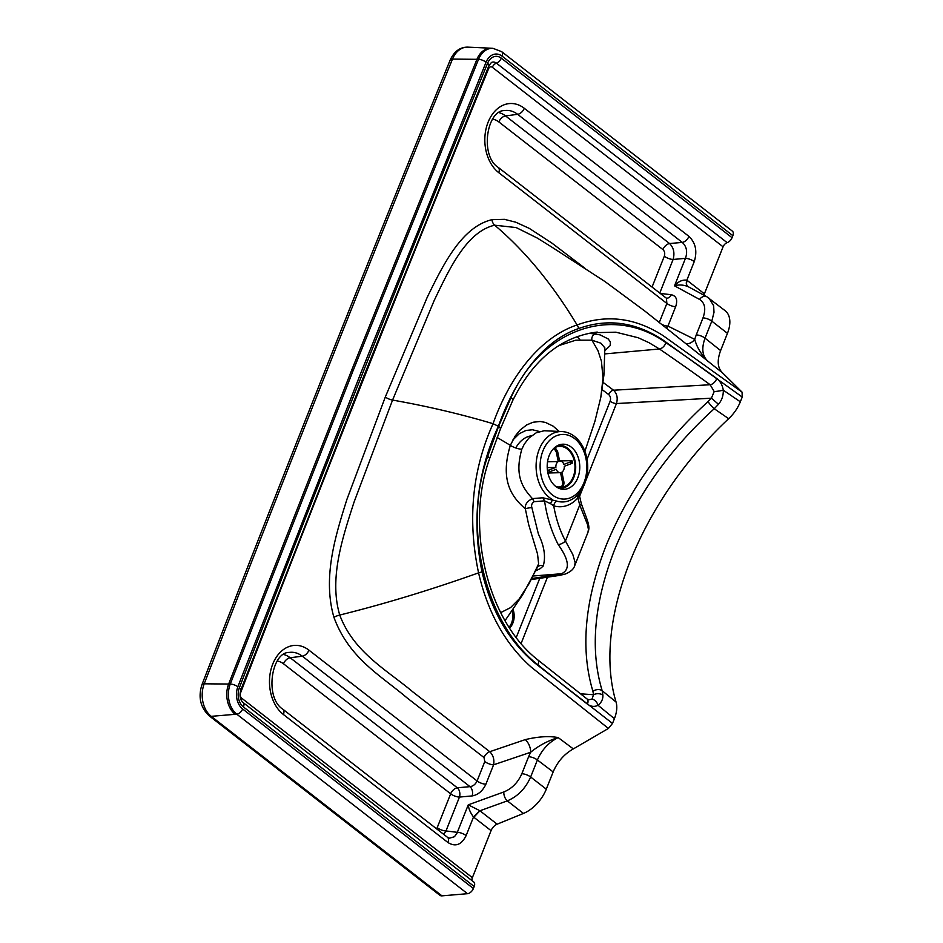 <?xml version="1.0" encoding="UTF-8"?>
<svg xmlns="http://www.w3.org/2000/svg" width="943" height="943" viewBox="0 0 943 943"><rect width="100%" height="100%" fill="white"/><g stroke="black" fill="none" stroke-linecap="round" stroke-linejoin="round"><path stroke-width="1.41" d="M579.898 339.692L577.081 336.639M539.549 431.529L532.512 429.76L525.994 430.456L519.239 433.721L512.721 440.145M513.063 609.484A14.628 10.562 -91.4 0 1 509.55 628.05M512.132 610.828A14.628 10.562 -91.4 0 1 509.031 627.248M472.254 880.821A4.88 2.912 127.9 0 1 472.372 877.662L491.055 830.642A7.803 4.644 -52.1 0 1 497.138 824.182L523.459 813.432L507.31 800.866C517.813 796.411 525.581 788.454 530.638 776.997L537.392 759.987C541.789 749.85 548.708 742.377 558.15 737.567L573.332 748.907L608.424 728.444L531.416 667.267C505.483 644.328 487.873 612.867 478.572 572.861C467.363 519.817 472.184 470.086 493.059 423.702C460.691 414.06 427.191 406.185 392.559 400.08L354.073 502.065C342.627 537.463 328.848 578.33 339.739 615.048C353.837 652.509 386.783 669.931 412.951 691.985L489.771 751.701L525.263 739.618A9.76 4.904 -112 0 1 530.638 752.278C538.536 745.736 547.706 740.833 558.15 737.567C549.18 735.882 538.217 736.554 525.263 739.618M523.459 813.432A29.268 17.434 -52.1 0 0 546.292 789.173L553.152 771.928C557.525 761.696 564.256 754.023 573.332 748.907M688.048 286.601C683.321 284.762 678.819 284.503 674.516 285.835L685.443 258.347L673.113 259.455C674.87 252.96 673.691 247.655 669.577 243.542L682.272 242.398C686.657 246.5 687.718 251.816 685.443 258.347A6.825 2.405 21.7 0 1 694.248 261.6L686.858 280.177C685.844 283.301 686.245 285.434 688.048 286.601L706.908 296.797A6.825 5.245 118.5 0 1 707.486 297.175L709.101 298.236L713.627 305.697L714.004 312.322L711.8 321.15L727.454 333.327A29.268 17.434 127.9 0 0 725.179 310.73L706.908 296.797A6.825 5.245 118.5 0 0 699.576 299.438C704.987 302.939 706.118 309.092 702.995 317.897A6.825 2.405 -158.3 0 1 711.8 321.15L705.034 338.16C701.368 348.332 702.276 355.983 707.769 361.11C701.227 354.533 696.877 347.295 694.732 339.374A9.76 7.532 122.3 0 1 685.985 343.653M702.995 317.897L696.24 334.906A6.825 2.405 21.7 0 1 705.034 338.16L720.605 350.584L727.454 333.327M728.668 418.692L714.24 408.732C669.577 449.222 636.395 496.124 614.718 549.427C594.019 602.742 589.846 649.845 602.176 690.724L616.062 702.04A247.797 147.638 127.9 0 1 728.668 418.692C733.866 413.777 737.756 408.142 740.338 401.801L742.224 397.05L742.07 392.147L663.188 335.696C635.299 317.697 606.597 314.125 577.092 324.958C539.372 337.547 509.361 377.624 493.059 423.702L498.375 426.271C514.689 380.736 541.53 341.177 578.66 328.541A6.825 4.456 -110.4 0 0 577.092 324.958C552.303 283.937 524.838 250.685 494.674 225.2L516.175 227.569L537.274 238.06L551.113 246.653L605.076 281.627L644.8 311.013L703.266 357.48M592.935 691.325L593.536 694.732A6.825 4.397 176.8 0 1 602.883 695.109L602.176 690.724A6.825 4.927 162.4 0 0 592.935 691.325C580.299 649.338 584.613 600.962 605.866 546.186C628.144 491.409 662.222 443.198 708.099 401.565A6.825 1.285 -131.8 0 0 714.24 408.732L718.472 404.264C721.831 400.327 723.434 395.636 723.293 390.19A6.825 0.625 171.2 0 1 714.205 391.581L710.185 384.744L613.528 390.213C617.052 393.62 618.019 398.076 616.451 403.557L585.697 480.93M608.424 728.444L612.514 723.422L534.822 663.012C508.902 641.216 491.291 610.816 481.991 571.812A6.825 1.061 167 0 1 478.572 572.861C430.715 589.894 384.438 603.956 339.739 615.048A6.825 1.768 -17.6 0 0 333.928 617.3C348.922 658.308 380.948 675.659 406.999 697.844L483.995 757.535A6.825 4.078 -52.3 0 1 489.771 751.701C493.224 755.166 494.497 759.539 493.59 764.808A6.825 2.405 21.7 0 1 484.796 761.555L477.087 780.957C475.496 784.305 473.138 786.203 470.003 786.651L302.302 656.187A6.825 4.067 -52.1 0 0 308.962 650.163L477.087 780.957A6.825 2.405 21.7 0 0 485.893 784.199C482.733 790.941 478.148 794.855 472.148 795.927A6.825 4.479 84.9 0 0 470.003 786.651L457.32 787.794A6.825 4.479 84.9 0 1 459.453 797.071L445.992 830.948L443.74 834.39M308.962 650.163A36.989 26.699 -91.4 0 0 272.739 664.096A36.989 26.699 -91.4 0 0 283.395 714.499A6.825 4.067 127.9 0 0 282.865 709.23L447.489 837.301A6.825 4.067 127.9 0 1 448.019 842.57C455.528 847.156 461.563 844.822 466.137 835.581A6.825 2.405 21.7 0 0 457.331 832.327L445.992 830.948A6.825 2.405 -158.3 0 1 437.187 827.695L436.574 828.814M449.363 838.221L454.432 836.724L456.907 833.376L468.258 804.839L503.845 791.955C511.966 788.607 517.966 782.537 521.833 773.743A6.825 2.405 21.7 0 1 530.638 776.997L546.292 789.173M666.501 328.14L667.95 326.089A6.825 2.405 21.7 0 1 661.856 324.451M491.963 219.66C461.375 227.051 443.057 265.042 427.238 297.269L385.322 396.991A6.825 2.405 21.7 0 0 392.559 400.08L434.086 300.734C449.457 268.649 466.608 231.695 494.674 225.2A6.825 4.691 79 0 1 491.963 219.66L504.434 219.342L515.75 222.194L529.294 228.383L551.796 243.011L584.684 268.06M718.472 404.264L711.399 398.182L714.205 391.581M479.763 810.662L473.516 816.992C470.439 812.901 468.683 808.846 468.258 804.839L479.763 810.662A5.434 4.456 113.6 0 0 479.928 810.78L507.31 800.866A6.825 3.607 -109.9 0 1 503.845 791.955M592.086 332.738L615.885 332.195L638.211 337.747L649.008 342.686L659.44 348.993A3121.578 2316.88 -93 0 1 710.185 384.744A6.825 3.925 126 0 0 716.81 378.544A3128.391 2321.796 -92.9 0 0 665.97 342.71A6.825 3.984 124.4 0 1 659.44 348.993L604.946 353.896M587.053 459.324L610.133 401.235C610.97 398.488 610.486 396.272 608.683 394.563A4.88 2.935 -53 0 1 613.528 390.213A3110.851 2245.448 88.6 0 0 603.143 382.434M604.935 350.643L610.204 345.562L610.369 341.861L608.211 338.961L600.102 334.871L589.257 333.256M497.138 437.458L510.328 445.332C500.273 478.867 510.257 495.841 525.322 508.772L528.622 524.426L537.545 554.024L538.618 563.879L529.188 583.469L519.192 598.923L510.576 607.61L500.65 612.632M587.418 704.126A6.825 3.866 -52.3 0 0 587.017 698.952L537.675 659.805A6.825 3.796 -50.8 0 1 537.934 664.862A3128.391 2321.796 87.1 0 0 587.418 704.126C590.872 706.672 594.42 707.061 598.062 705.293A6.825 4.338 -117.6 0 0 591.968 699.164L588.703 699.765M580.346 693.789L593.536 694.732L591.968 699.164M559.223 431.423L553.058 426.095L545.443 422.417L540.091 421.486L533.078 422.24L526.689 424.928L520.088 430.055L515.243 435.961L510.328 445.332A9.76 3.43 -158.3 0 0 521.821 449.21C514.489 475.142 522.116 487.413 532.441 498.611L534.139 501.688C531.852 503.208 531.109 505.2 531.887 507.664L538.418 534.115C544.276 546.15 545.891 556.771 543.239 565.977L540.339 568.582L535.718 570.821M531.887 507.664A4.88 0.86 170.2 0 0 525.322 508.772C524.838 504.505 527.208 501.122 532.441 498.611L542.85 497.774L556.924 501.146A4.88 3.289 -73.2 0 0 553.718 505.825A39.901 28.797 88.6 0 0 577.906 497.88L578.896 493.472M602.883 695.109C603.096 699.117 601.481 702.511 598.062 705.293L614.4 718.684L612.514 723.422M510.328 445.332A9.76 3.43 -158.3 0 0 521.821 449.21L524.284 444.129L528.858 438.106L536.284 432.754L544.17 430.751L562.063 431.564A35.268 25.461 88.6 0 0 536.543 459.618A35.268 25.461 88.6 0 0 552.657 499.637L550.476 503.645L553.718 505.825C555.993 518.85 559.894 530.579 565.446 541.011L572.814 554.508L575.136 562.476L574.617 565.93L587.913 532.453M542.85 497.774L544.559 500.851L550.476 503.645M577.257 495.334A4.88 2.664 -138.6 0 0 577.906 497.88L579.733 505.059L587.501 524.508L588.432 529.471L587.937 532.394C590.789 525.864 586.758 519.605 581.253 503.385A5.858 1.509 162.4 0 1 579.733 505.059L565.446 541.011A5.858 2.369 -28.9 0 1 558.232 544.618C551.384 531.322 546.834 516.74 544.559 500.851L534.139 501.688M547.188 466.396A22.561 16.279 88.6 0 0 564.032 489.311A22.561 16.279 88.6 0 0 579.756 466.349A22.561 16.279 88.6 0 0 562.912 444.2A22.561 16.279 88.6 0 0 547.188 466.396M578.743 493.755L578.896 494.368M584.896 451.32L594.915 421.321L600.809 397.321L603.025 378.06L601.41 361.11L597.921 350.537L591.909 340.175L575.737 340.211L558.834 345.598M600.809 397.321L603.897 375.267L604.876 347.873L600.88 343.181L591.909 340.175A4.88 4.161 -79.7 0 1 596.023 333.905M558.232 544.618C569.159 559.977 570.244 569.69 561.474 573.745L533.149 575.996M659.758 293.061L673.113 259.455A6.825 2.405 21.7 0 1 664.32 256.201C665.145 253.49 664.685 251.274 662.917 249.565A6.825 4.067 127.9 0 1 669.577 243.542L505.519 115.906L517.648 114.327A30.188 21.783 88.6 0 0 504.47 110.59C486.836 110.107 479.633 155.736 498.21 167.382A6.825 4.067 127.9 0 1 498.741 172.652L666.866 303.446L666.418 298.165A6.825 4.904 -83.1 0 0 671.322 294.746L660.194 293.391M742.07 392.147L722.715 373.039L703.655 357.798M524.308 108.304A6.825 4.067 -52.1 0 1 517.648 114.327L682.272 242.398A6.825 4.067 -52.1 0 0 688.932 236.375L524.308 108.304A36.989 26.699 88.6 0 0 488.085 122.236A36.989 26.699 88.6 0 0 498.741 172.652M616.062 702.04C617.417 706.79 616.863 712.342 614.4 718.684M720.605 350.584C716.845 360.792 717.552 368.277 722.715 373.039M610.133 401.235A4.88 1.721 -158.3 0 0 616.451 403.557L711.399 398.182L708.099 401.565M235.196 714.311L211.22 716.338A24.035 17.351 -91.4 0 1 204.207 683.816L230.269 684.04A5.858 2.016 21.1 0 1 237.848 686.763A16.432 11.858 88.6 0 0 242.646 708.995A5.858 3.489 -52.1 0 1 236.776 714.181L235.196 714.311A22.384 16.161 -91.4 0 1 228.654 684.029L351.48 370.658L353.095 370.67L230.269 684.04A22.278 16.078 88.6 0 0 236.776 714.181L467.528 893.693L441.972 895.85A6.825 4.067 127.9 0 1 439.909 895.308L209.157 715.796C200.399 707.486 198.006 697.101 201.955 684.653C282.971 475.048 365.719 266.81 450.224 59.928C454.314 51.252 460.208 46.985 467.917 47.15A24.035 17.351 88.6 0 0 452.487 59.079A6.825 2.452 -157.8 0 0 450.224 59.928M353.095 370.67L478.537 59.338A5.858 2.098 -157.8 0 1 486.069 62.191A16.432 11.858 88.6 0 1 502.1 56.167A5.858 3.489 127.9 0 0 501.641 51.641L732.393 231.165A5.858 3.489 127.9 0 1 732.852 235.679L732.051 237.695A5.858 3.489 127.9 0 1 727.159 242.657A4.88 2.912 -52.1 0 0 723.081 246.807L704.397 293.815L687.188 280.425C686.091 283.478 686.433 285.576 688.201 286.719M467.528 893.693A5.858 3.489 -52.1 0 0 473.398 888.506L474.199 886.503A5.858 3.489 -52.1 0 0 473.74 881.988L242.988 702.464C240.111 699.765 239.369 695.639 240.736 690.099L363.503 376.858L488.898 65.668L491.456 62.462A8.487 6.13 88.6 0 1 496.407 63.146A4.88 2.912 -52.1 0 0 492.329 67.283A3.796 2.735 88.6 0 0 488.627 68.674A31197.54 22518.864 88.6 0 0 363.255 379.829A31197.54 22518.864 -91.4 0 0 240.512 693.011A3.796 2.735 -91.4 0 0 241.62 698.138L472.372 877.662M497.138 824.182L479.928 810.78L473.834 817.251A13.768 9.937 88.6 0 1 473.516 816.992L466.137 835.581M703.961 295.194A7.803 4.644 127.9 0 1 704.397 293.815M687.188 280.425A13.768 9.937 -91.4 0 0 686.858 280.177C682.367 279.611 678.265 281.497 674.516 285.835L699.576 299.438M557.443 445.674A21.465 15.489 -91.4 0 1 559.67 445.391A21.465 15.489 -91.4 0 1 575.702 466.455A21.465 15.489 -91.4 0 1 560.743 488.297A21.465 15.489 -91.4 0 1 558.539 488.132M554.225 447.972A20.487 14.793 -91.4 0 1 559.706 446.357A20.487 14.793 -91.4 0 1 574.994 466.467A20.487 14.793 -91.4 0 1 560.72 487.319A20.487 14.793 -91.4 0 1 555.215 485.999M515.762 447.972A31.897 23.021 -91.4 0 1 531.439 435.772M561.45 486.435C563.442 486.093 564.244 484.502 563.855 481.625A15.607 11.269 -91.4 0 1 562.5 482.132C562.888 485.008 562.099 486.612 560.107 486.942L562.323 486.234M559.576 460.938L570.704 460.667C572.554 460.691 572.542 461.08 570.692 461.846A15.607 11.269 -91.4 0 1 571.081 463.732L564.268 466.29A5.858 4.22 -91.4 0 1 561.898 472.16L563.855 481.625M557.808 487.001L560.107 486.942M571.081 463.732C572.931 462.966 572.943 462.565 571.093 462.541M570.704 460.667L572.095 460.938L572.484 462.836M554.001 448.196L556.287 452.062A15.607 11.269 -91.4 0 1 557.643 451.556L559.6 461.021A5.858 4.22 -91.4 0 1 559.93 460.997A5.858 4.22 -91.4 0 1 563.879 464.404L570.692 461.846M557.643 451.556L555.109 447.501M547.211 467.622L555.875 467.41A5.858 4.22 -91.4 0 1 558.244 461.528L547.529 461.799M558.244 461.528L556.287 452.062M547.765 472.372L549.451 471.842A15.607 11.269 -91.4 0 1 549.062 469.956L547.459 470.463M562.5 482.132L560.543 472.667A5.858 4.22 -91.4 0 1 560.213 472.691A5.858 4.22 -91.4 0 1 556.264 469.284L549.451 471.842M549.062 469.956L555.875 467.41M574.617 565.93C573.592 569.242 570.409 571.977 565.081 574.11A5.858 4.927 71.1 0 1 561.474 573.745A42.942 15.559 18.3 0 1 556.995 574.794L531.864 578.495M565.081 574.11L559.564 575.395A5.858 4.42 -98.4 0 1 556.995 574.794M521.833 773.743L528.599 756.734A6.825 2.405 21.7 0 1 537.392 759.987L553.152 771.928M742.224 397.05L663.141 340.117C635.759 322.023 607.598 318.168 578.66 328.541M740.338 401.801L723.293 390.19C722.397 385.039 720.24 381.161 716.81 378.544M485.893 784.199L493.59 764.808L530.638 752.278L528.599 756.734M282.865 709.23C264.288 697.584 271.49 651.967 289.136 652.438A30.188 21.783 -91.4 0 1 302.302 656.187L290.173 657.754L457.32 787.794A6.825 4.067 127.9 0 0 450.66 793.817A6.825 2.405 -158.3 0 0 459.453 797.071L472.148 795.927M283.395 714.499L448.019 842.57M659.31 322.447L666.866 303.446A6.825 2.405 21.7 0 0 675.659 306.687C677.864 299.945 676.414 295.961 671.322 294.746M696.24 334.906L694.732 339.374L667.95 326.089L675.659 306.687M481.991 571.812C471.736 520.182 477.193 471.665 498.375 426.271M283.725 654.513A28.714 20.722 -91.4 0 1 290.173 657.754A6.825 4.067 127.9 0 0 283.501 663.778L450.66 793.817L437.187 827.695M583.446 486.6L579.521 496.478M283.501 663.778A21.913 15.819 88.6 0 0 277.289 661.043M498.576 426.413L487.625 456.471A6.825 2.134 18.4 0 1 489.535 458.852L500.356 429.171A6.825 2.405 21.7 0 0 498.576 426.413L511.059 397.51A6.825 2.664 25.1 0 1 512.674 400.634L500.356 429.171M537.616 567.097A4.88 4.409 -145.9 0 1 543.239 565.977M576.102 494.238A32.345 23.351 88.6 0 0 583.976 482.71A32.345 23.351 88.6 0 0 574.652 438.625A32.345 23.351 88.6 0 0 542.968 450.801A32.345 23.351 -91.4 0 0 547.565 490.065A32.345 23.351 -91.4 0 0 576.102 494.238M562.063 431.564C567.827 431.941 572.955 434.452 577.422 439.073C581.607 443.505 584.554 449.068 586.287 455.764C588.632 465.477 588.102 474.836 584.672 483.842C581.383 491.951 576.373 497.503 569.643 500.485A35.174 25.39 -91.4 0 1 556.924 501.146M492.635 119.195A21.913 15.819 -91.4 0 1 498.847 121.93A6.825 4.067 127.9 0 1 505.519 115.906A28.714 20.722 -91.4 0 0 499.071 112.653M664.32 256.201L652.049 287.061M662.917 249.565L498.847 121.93M487.625 456.471C462.282 528.41 485.362 624.007 537.934 664.862M511.059 397.51C541.412 329.319 612.467 304.176 665.97 342.71M521.09 643.515L547.447 577.187M483.995 757.535L484.796 761.555M385.322 396.991L346.894 499.436C335.684 535.235 322.282 577.045 333.928 617.3M688.932 236.375C695.675 242.881 697.443 251.298 694.248 261.6M516.234 637.503L539.761 578.318M608.683 394.563A3105.994 2241.959 88.6 0 0 602.141 389.648M201.955 684.653A6.825 2.357 -158.9 0 1 204.207 683.816A31217.65 22533.386 -91.4 0 1 452.487 59.079L478.537 59.338A22.278 16.078 -91.4 0 1 492.835 48.293L491.279 48.223A22.384 16.161 88.6 0 0 476.922 59.326L351.48 370.658M441.972 895.85L211.22 716.338A6.825 4.067 127.9 0 1 209.157 715.796M486.069 62.191L360.65 373.463L237.848 686.763M502.1 56.167L732.852 235.679M473.398 888.506L242.646 708.995M241.219 700.213A4.88 2.912 127.9 0 1 241.62 698.138M723.081 246.807L492.329 67.283M727.159 242.657L496.407 63.146A5.858 3.489 127.9 0 0 501.299 58.171A14.121 10.196 88.6 0 0 487.531 63.346A31207.866 22526.325 88.6 0 0 362.112 374.595A31207.866 22526.325 88.6 0 0 239.322 687.883A14.121 10.196 88.6 0 0 243.447 706.979A5.858 3.489 -52.1 0 0 242.988 702.464M474.199 886.503L243.447 706.979M501.299 58.171L732.051 237.695M239.322 687.883A5.858 2.016 21.1 0 1 240.736 690.099M487.531 63.346A5.858 2.098 22.2 0 1 488.898 65.668M491.055 830.642L473.834 817.251M559.564 575.395L531.298 579.568M447.489 837.301L449.552 838.244M597.225 332.054L597.202 332.054C561.368 336.521 533.184 359.389 512.674 400.634M505.024 620.683L522.516 594.974L538.382 565.482M588.951 699.789L587.017 698.952M489.535 458.852C465.418 525.499 486.116 619.421 537.675 659.805M498.21 167.382L666.076 297.964M578.931 493.342L581.253 503.385M491.279 48.223L467.917 47.15M501.641 51.641L492.835 48.293M559.67 445.391L557.914 445.426M560.743 488.297L559.01 488.344M547.895 473.009L560.213 472.691"/></g></svg>
